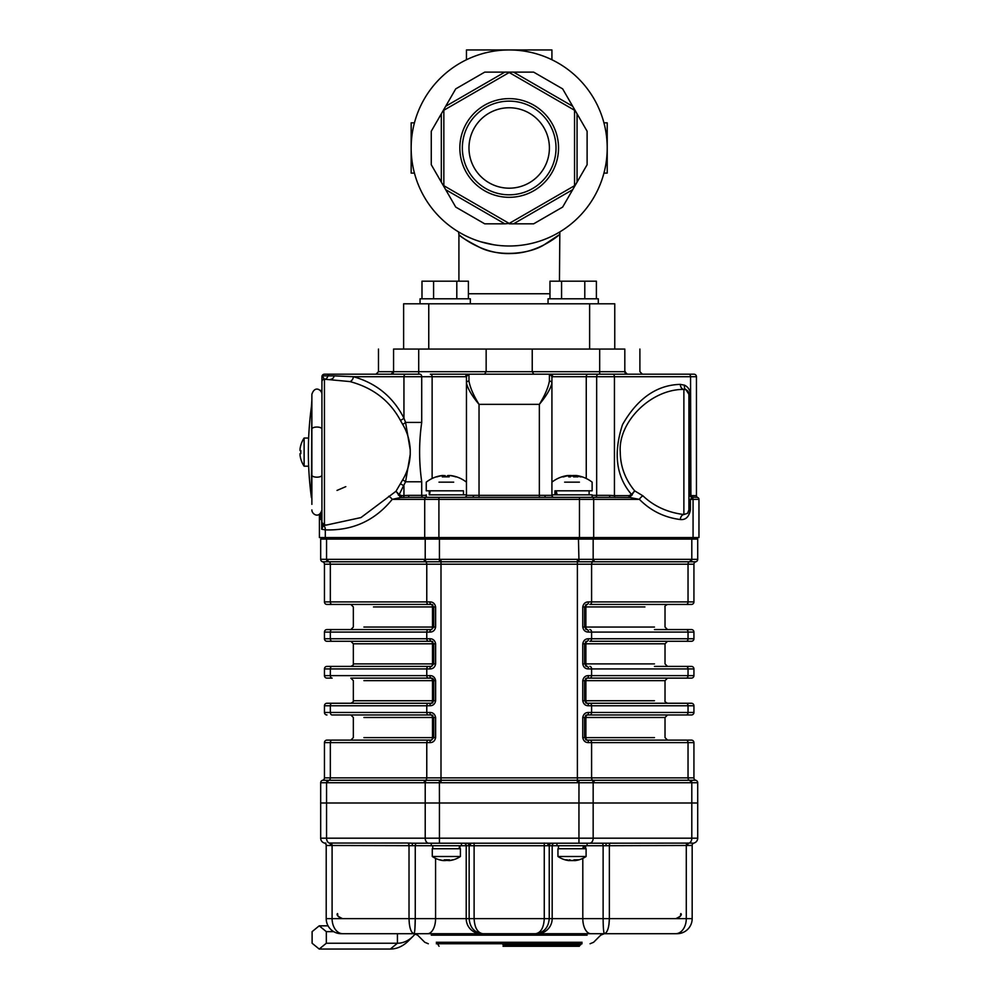 <?xml version="1.0" encoding="UTF-8"?>
<svg xmlns="http://www.w3.org/2000/svg" width="999" height="999" viewBox="0 0 999 999"><rect width="100%" height="100%" fill="white"/><g stroke="black" fill="none" stroke-linecap="round" stroke-linejoin="round"><path stroke-width="1.5" d="M403.621 349.063L403.621 303.808L614.76 303.808L614.76 349.063M509.19 49.95A98.027 98.027 0 0 1 594.08 196.99A98.027 98.027 0 0 1 424.3 196.99A98.027 98.027 0 0 1 509.19 49.95M509.19 197.315A49.338 49.338 0 0 0 551.923 123.302A49.338 49.338 0 0 0 466.458 123.302A49.338 49.338 0 0 0 509.19 197.315M509.19 223.439L574.537 185.702L574.537 110.252L509.19 72.515L443.843 110.252L443.843 185.702L509.19 223.439L504.832 223.826L445.679 189.673L455.731 207.08L441.321 182.13L441.321 113.824L431.268 131.231L445.679 106.281L504.832 72.128L484.727 72.128L513.548 72.128L572.702 106.281L562.649 88.874L577.06 113.824L577.06 182.13L587.112 164.723L572.702 189.673L513.548 223.826L533.653 223.826L509.19 223.826M455.731 88.874L445.679 106.281L455.731 88.874L484.727 72.128M533.653 72.128L513.548 72.128L533.653 72.128L562.649 88.874M587.112 131.231L577.06 113.824L587.112 131.231L587.112 164.723M562.649 207.08L572.702 189.673L562.649 207.08L533.653 223.826M484.727 223.826L504.832 223.826L484.727 223.826L455.731 207.08M431.268 164.723L441.321 182.13L431.268 164.723L431.268 131.231M480.581 241.733L493.943 244.805M458.916 281.194L458.916 234.615C458.953 234.977 482.242 254.907 510.814 253.521C538.161 253.471 559.34 234.877 559.452 234.615L543.593 245.142C528.196 254.445 498.563 256.618 480.432 247.752C466.783 240.647 459.615 236.263 458.916 234.615L458.553 231.905M509.19 107.755A40.222 40.222 0 0 1 544.018 168.082A40.222 40.222 0 0 1 474.363 168.082A40.222 40.222 0 0 1 509.19 107.755M509.19 194.805A46.828 46.828 0 0 0 549.75 124.563A46.828 46.828 0 0 0 468.631 124.563A46.828 46.828 0 0 0 509.19 194.805M603.933 173.114L607.217 173.114L607.217 122.84L603.933 122.84M414.435 173.114L411.163 173.114L411.163 122.84L414.435 122.84M551.923 59.753L551.923 49.95L466.458 49.95L466.458 59.753M470.329 303.808L470.329 298.788L420.055 298.788L421.99 298.788L421.99 281.194L468.406 281.194L468.406 298.788M548.051 303.808L548.051 298.788L598.314 298.788L596.391 298.788L596.391 281.194L584.79 281.194L584.79 298.788M696.952 497.352L691.333 497.152A2.01 1.436 104.5 0 1 690.908 495.541L691.608 495.616A2.01 1.523 -91.5 0 0 692.607 497.49L692.295 497.577A5.032 4.72 -0 0 1 691.333 497.152L688.91 493.968L690.371 495.279A2.01 1.286 -56.4 0 0 690.371 496.59M691.608 495.616L696.44 495.641A2.01 2.01 0 0 0 697.702 497.502L697.664 497.49A2.01 2.01 0 0 1 698.963 499.363L698.963 537.574L319.418 537.574L319.418 519.468A2.01 2.01 0 0 1 320.679 517.607A2.01 2.01 0 0 0 321.928 515.746A2.01 2.01 0 0 1 320.679 517.607L320.679 513.773M698.963 499.363L693.069 499.363A2.01 1.424 -90 0 0 692.295 497.577L690.371 499.363L688.91 499.363L688.91 394.305L686.001 389.747L683.878 389.398C650.861 389.073 617.994 422.102 620.254 452.11C620.416 466.533 625.224 479.458 634.702 490.871L629.832 497.502A2.01 1.424 90 0 1 628.945 495.641L631.53 494.455A2.01 0.762 -155.7 0 0 632.242 494.955M693.069 537.574L693.069 499.363L690.371 499.363L690.371 509.877L688.91 509.877L688.91 499.363M690.371 509.877C689.06 516.87 685.701 520.079 680.319 519.53A5.032 3.546 96.6 0 1 683.878 514.535L687.612 513.286L688.91 509.927L688.91 394.305L690.371 394.305L690.371 495.279A2.985 2.11 90 0 0 690.559 495.392A2.01 1.336 -62.9 0 0 690.671 496.803M680.319 519.53C664.372 517.507 650.736 510.789 639.41 499.363A5.032 2.872 135.9 0 1 642.969 495.866C653.958 506.281 667.594 512.499 683.878 514.535L683.878 389.398A5.032 3.546 86.4 0 1 680.319 384.378L684.565 385.189C688.249 387.1 690.197 390.147 690.371 394.305M680.319 384.378C656.805 384.977 637.549 398.389 622.527 424.612C613.174 453.346 616.183 476.635 631.53 494.455L634.702 490.871L642.969 495.866M464.448 497.352A2.01 2.01 0 0 0 466.458 495.342L544.917 495.342A2.01 0.887 -90 0 0 545.804 497.352L592.257 497.352A2.01 1.424 -90 0 1 593.681 499.363L639.41 499.363L629.832 497.502L610.227 497.352A2.01 0.649 -90 0 1 609.577 495.342L614.435 495.641A2.01 1.424 -90 0 0 615.322 497.502M686.001 389.747A5.032 5.032 0 0 1 688.91 394.305A5.032 5.032 0 0 0 686.001 389.747A5.032 3.372 115 0 1 684.565 385.189M696.428 495.629A2.01 2.01 -68.4 0 0 697.689 497.49A2.01 2.01 0 0 1 696.44 495.641L696.44 376.71A2.51 2.51 0 0 0 693.93 374.188L688.773 374.188L693.93 374.188A2.51 2.51 0 0 1 696.44 376.71L690.559 376.71L690.908 495.541M320.142 513.773L321.928 513.773L321.928 515.447L319.418 515.447L319.418 519.468L319.418 514.273M466.458 495.342L466.458 377.435L465.671 376.71L421.715 376.71L421.715 422.427C418.906 442.095 418.906 461.888 421.715 481.793L405.569 481.793L399.163 494.555L401.573 495.641A2.01 1.424 -90 0 1 400.686 497.502L392.22 499.363C374.962 520.616 352.672 530.794 325.312 529.87L321.703 529.233L321.703 519.468L320.679 517.607M319.418 519.468L321.928 519.468L321.928 526.51L321.928 376.71A2.51 2.51 0 0 1 322.078 375.874L324.45 379.22A2.51 2.51 0 0 0 321.928 381.73A2.51 2.51 121 0 1 324.45 379.22L324.45 524.999A2.51 2.51 0 0 1 321.928 522.465L324.45 524.999L326.698 524.999L360.951 517.582L395.979 491.271L402.659 479.87C407.23 472.302 409.752 463.811 410.227 454.383L410.227 449.837L405.569 422.427A5.032 1.686 -30.2 0 1 402.659 424.35L400.387 420.342C389.772 400.649 372.939 387.724 349.887 381.568L324.45 379.22M322.465 527.509L321.703 529.233L321.928 526.51A2.51 1.623 180 0 0 322.465 527.509L323.551 525.424A2.51 2.385 180 0 1 321.928 523.201M325.312 537.574L325.312 529.87A5.032 3.546 93.6 0 0 323.551 525.424L326.698 524.999M322.078 375.874A2.51 2.51 0 0 1 324.45 374.188A2.51 2.51 0 0 0 322.078 375.874L334.215 375.874A5.032 3.559 -90 0 1 330.869 379.22M334.215 375.874L353.446 376.71A5.032 3.496 -75.4 0 1 349.887 381.568M324.45 374.188L419.942 374.188A2.51 1.773 -90 0 1 421.715 376.71L353.446 376.71C376.311 383.179 393.144 396.99 403.946 418.156A5.032 2.01 -25.8 0 1 400.387 420.342M405.719 374.188A2.51 1.773 -90 0 0 403.946 376.71L403.946 418.156L405.569 422.427L421.715 422.427M402.659 479.87A5.032 1.686 30.2 0 1 405.569 481.793L410.227 454.383L410.227 449.837C409.752 440.409 407.23 431.918 402.659 424.35M593.681 537.574L593.681 499.363L392.22 499.363A5.032 2.61 37.3 0 0 388.661 496.316M401.573 495.641L408.803 495.342A2.01 0.649 -90 0 1 408.154 497.352L400.686 497.502L395.979 491.271L399.163 494.555A2.01 0.849 -27.6 0 1 398.401 495.142M403.059 497.502A2.01 1.424 -90 0 0 403.946 495.641L403.946 486.063A5.032 2.01 25.8 0 0 400.387 483.878M408.154 497.352L545.804 497.352M552.709 376.71A2.51 2.41 -90 0 0 550.299 374.188L688.773 374.188A2.51 1.773 -90 0 1 690.559 376.71L552.709 376.71L551.923 377.435L551.923 495.342A2.01 2.01 0 0 0 553.933 497.352M592.132 495.342L596.665 495.342A2.01 1.424 -90 0 1 595.242 497.352L592.132 497.352L592.132 494.842L551.923 494.842L554.932 494.842L554.932 490.821L592.132 490.821L589.123 490.821L589.123 494.842L592.132 494.842M473.464 495.342A2.01 0.887 -90 0 1 472.564 497.352M594.268 559.34L690.709 559.34A86.925 61.463 90 0 0 691.808 559.328L691.808 539.073L697.702 539.073L697.702 559.328L691.808 559.328L697.702 559.328A2.51 2.51 0 0 1 695.816 561.775A2.51 2.51 0 0 0 693.93 564.21L577.385 564.21L577.385 559.34A86.925 86.925 0 0 0 578.945 559.328L593.169 559.328A86.925 61.463 90 0 0 594.268 559.34A2.51 1.773 90 0 1 592.931 561.775L425.449 561.775A2.51 1.773 -90 0 1 424.113 559.34A86.925 61.463 -90 0 0 425.212 559.328L425.212 539.073L439.96 539.073L439.96 537.574L438.911 537.574L438.911 497.352L423.139 497.352A2.01 1.424 -90 0 1 421.715 495.342L426.248 495.342M592.257 497.352L610.227 497.352M419.942 374.188L354.832 374.188M549.4 381.081A2.51 1.936 180 0 1 551.923 383.029C550.561 388.861 546.366 395.966 539.348 404.358C544.842 395.479 548.189 387.724 549.4 381.081L549.4 374.987L550.299 374.188L533.816 374.188L532.23 371.678L532.23 349.063L624.812 349.063L624.812 371.678L627.322 374.188L599.675 374.188L599.675 371.678L624.812 371.678A2.51 2.51 0 0 0 627.322 374.188A2.51 2.51 0 0 1 624.812 371.678L625.312 371.678M551.923 377.435A2.51 2.448 180 0 0 549.4 374.987M539.348 497.502L539.348 404.358L479.033 404.358C472.003 395.966 467.819 388.861 466.458 383.029A2.51 1.936 0 0 1 468.968 381.081C470.192 387.724 473.538 395.479 479.033 404.358L479.033 497.502M466.458 377.435A2.51 2.448 0 0 1 468.968 374.987L468.968 381.081M465.671 376.71A2.51 2.41 -90 0 1 468.081 374.188L468.968 374.987M321.928 376.71L321.928 390.447L320.142 390.447M432.13 478.496L432.13 376.71A2.51 1.773 -90 0 0 430.357 374.188L550.299 374.188M609.577 495.342L596.665 495.342L596.665 376.71A2.51 1.773 -90 0 1 598.438 374.188L588.024 374.188A2.51 1.773 -90 0 0 586.251 376.71L586.251 478.496M393.069 371.678L378.484 371.678L393.569 371.678L391.059 374.188A2.51 2.51 0 0 0 393.569 371.678L486.151 371.678L484.565 374.188L468.081 374.188M391.059 374.188A2.51 2.51 0 0 0 393.569 371.678L393.569 349.063L532.23 349.063M599.675 349.063L599.675 371.678L486.151 371.678L486.151 349.063M406.131 374.188L407.754 374.188M311.875 504.358L311.875 394.305L311.426 497.614A339.323 339.323 0 0 1 311.426 406.605L311.875 399.862M578.983 561.775L578.421 537.574L579.47 537.574L579.47 497.352M327.822 539.073L327.822 537.574L425.736 537.574L425.736 539.073L326.561 539.073L326.561 559.328A86.925 61.463 -90 0 0 327.672 559.34L424.113 559.34M321.928 539.073L321.928 537.574M426.598 561.775A2.51 1.773 -91.5 0 1 425.212 559.328L439.435 559.328L439.435 539.073L691.808 539.073L592.644 539.073L592.644 537.574L690.559 537.574L690.559 539.073M696.44 537.574L696.44 539.073M589.822 740.109A2.51 1.773 -90 0 1 591.595 742.619L588.498 742.619A2.51 1.386 -90 0 0 587.112 740.109L691.42 740.109A2.51 2.51 0 0 1 693.93 742.619L591.595 742.619L591.595 777.859A2.51 1.773 -90 0 0 592.931 780.294L695.816 780.294A2.51 2.51 0 0 1 697.702 782.729L697.702 802.996L320.679 802.996L320.679 782.729L326.561 782.741L320.679 782.741A2.51 2.51 0 0 1 322.565 780.294L592.931 780.294A2.51 1.773 90 0 1 594.268 782.729A86.925 61.463 90 0 0 593.169 782.741L578.945 782.741A86.925 86.925 0 0 0 577.385 782.729L577.385 777.859L693.93 777.859A2.51 2.51 0 0 0 695.816 780.294A2.51 2.51 0 0 1 697.702 782.729L691.808 782.741A86.925 61.463 90 0 0 690.709 782.729L594.268 782.729M577.385 782.729L440.996 782.729A86.925 86.925 0 0 0 439.435 782.741L425.212 782.741A86.925 61.463 -90 0 0 424.113 782.729L327.672 782.729A2.51 1.773 -90 0 1 329.008 780.294A2.51 1.773 90 0 0 330.332 777.859L324.45 777.859A2.51 2.51 0 0 1 322.565 780.294A2.51 2.51 0 0 0 320.679 782.729A2.51 2.51 0 0 1 322.565 780.294A2.51 2.51 0 0 0 324.45 777.859L324.45 742.619A2.51 2.51 0 0 1 326.96 740.109L431.268 740.109A2.51 1.386 90 0 0 429.882 742.619L324.45 742.619M327.672 782.729A86.925 61.463 -90 0 0 326.561 782.741A2.51 1.773 -91.5 0 1 327.884 780.306M321.141 559.278L326.561 559.328A2.51 1.773 -88.5 0 0 327.884 561.775L322.565 561.775A2.51 2.51 0 0 1 320.679 559.34L320.679 539.073L425.212 539.073M322.565 561.775A2.51 2.51 0 0 1 320.679 559.34A2.51 2.51 0 0 0 322.565 561.775A2.51 2.51 0 0 1 324.45 564.21A2.51 2.51 0 0 0 322.565 561.775A2.51 2.51 0 0 1 324.45 564.21L324.45 601.91A2.51 2.51 0 0 0 326.96 604.432L431.268 604.432A2.51 2.51 0 0 1 432.829 604.969A2.51 2.51 0 0 0 431.268 604.432A2.51 1.236 -90 0 1 432.505 606.942L433.778 606.942L431.268 604.432A2.51 1.386 90 0 1 429.882 601.91C433.004 601.91 434.915 603.596 435.626 606.942L435.626 627.047C434.927 630.394 433.017 632.067 429.882 632.08L324.45 632.08A2.51 2.51 0 0 1 326.96 629.57L431.268 629.57A2.51 1.386 90 0 0 429.882 632.08M326.96 740.109L332.118 740.109A2.51 1.773 90 0 0 330.332 742.619L330.332 777.859L577.385 777.859L577.385 564.21L426.773 564.21A2.51 1.773 90 0 0 425.449 561.775L327.884 561.775M697.702 559.328A2.51 2.51 180 0 1 695.791 561.775A2.51 2.51 0 0 0 697.702 559.34A2.51 2.51 0 0 1 695.816 561.775L592.931 561.775A2.51 1.773 -90 0 0 591.595 564.21L591.595 601.91A2.51 1.773 90 0 1 589.822 604.432L644.917 604.432M439.385 561.775L439.435 559.328A86.925 86.925 0 0 0 440.996 559.34L577.385 559.34M582.754 717.482L585.876 717.482A2.51 1.236 90 0 1 587.112 714.972A2.51 2.51 0 0 0 585.539 715.521A2.51 2.51 0 0 1 587.112 714.972L584.59 717.482L584.59 737.599L587.112 740.109A2.51 2.51 0 0 1 585.539 739.56A2.51 2.51 0 0 0 587.112 740.109A2.51 1.236 90 0 1 585.876 737.599L582.754 737.599L582.754 717.482C583.453 714.135 585.364 712.462 588.498 712.462L693.93 712.462A2.51 2.51 0 0 1 691.42 714.972L587.112 714.972A2.51 1.386 -90 0 0 588.498 712.462M588.498 742.619C585.377 742.619 583.453 740.946 582.754 737.599M587.112 714.972L654.47 714.972M654.47 740.109L587.112 740.109M654.47 717.482L665.022 717.482L667.544 714.972L691.42 714.972A2.51 2.51 0 0 0 693.93 712.462L693.93 705.769A2.51 2.51 0 0 0 691.42 703.259L587.112 703.259A2.51 2.51 0 0 1 585.539 702.709A2.51 2.51 0 0 0 587.112 703.259A2.51 1.236 90 0 1 585.876 700.749L584.59 700.749L587.112 703.259A2.51 1.386 -90 0 1 588.498 705.769C585.377 705.769 583.453 704.095 582.754 700.749L584.59 700.749L584.59 680.644L582.754 680.644C583.453 677.297 585.364 675.624 588.498 675.611L693.93 675.611A2.51 2.51 0 0 1 691.42 678.121L587.112 678.121A2.51 1.386 -90 0 0 588.498 675.611M587.112 678.121A2.51 2.51 0 0 0 585.539 678.671A2.51 2.51 0 0 1 587.112 678.121L584.59 680.644L585.876 680.644A2.51 1.236 90 0 1 587.112 678.121L654.47 678.121M654.47 703.259L587.112 703.259M654.47 680.644L665.022 680.644L667.544 678.121L691.42 678.121A2.51 2.51 0 0 0 693.93 675.611L693.93 668.93L588.498 668.93C585.377 668.93 583.453 667.245 582.754 663.898L582.754 643.793C583.453 640.446 585.364 638.773 588.498 638.761L591.595 638.761A2.51 1.773 90 0 1 589.822 641.271L691.42 641.271L589.822 641.271M654.47 666.408L691.42 666.408A2.51 2.51 0 0 1 693.93 668.93A2.51 2.51 0 0 0 691.42 666.408M654.47 629.57L691.42 629.57A2.51 2.51 0 0 1 693.93 632.08L693.93 638.761A2.51 2.51 0 0 1 691.42 641.271A2.51 2.51 0 0 0 693.93 638.761A2.51 2.51 0 0 1 691.42 641.271M654.47 643.793L665.022 643.793L667.544 641.271L654.47 641.271M585.539 665.871A2.51 2.51 0 0 0 587.112 666.408L584.59 663.898L582.754 663.898M582.754 643.793L584.59 643.793L587.112 641.271A2.51 2.51 0 0 0 585.539 641.82M588.498 668.93A2.51 1.386 -90 0 0 587.112 666.408A2.51 1.236 -90 0 1 585.876 663.898L654.47 663.898M667.544 666.408L665.022 663.898L665.022 643.793L585.876 643.793A2.51 1.236 -90 0 1 587.112 641.271A2.51 1.386 -90 0 0 588.498 638.761M584.59 643.793L584.59 663.898L585.876 663.898L585.876 643.793L584.59 643.793M695.816 561.775A2.51 2.51 0 0 0 693.93 564.21L693.93 601.91A2.51 2.51 0 0 1 691.42 604.432L686.263 604.432L691.42 604.432A2.51 2.51 0 0 0 693.93 601.91A2.51 2.51 0 0 1 691.42 604.432M585.539 629.02A2.51 2.51 0 0 0 587.112 629.57L584.59 627.047L582.754 627.047L582.754 606.942C583.453 603.596 585.364 601.922 588.498 601.91L688.036 601.91A2.51 1.773 90 0 1 686.263 604.432L589.822 604.432M582.754 606.942L584.59 606.942L587.112 604.432A2.51 2.51 0 0 0 585.539 604.982M589.822 629.57A2.51 1.773 90 0 1 591.595 632.08L588.498 632.08C585.377 632.08 583.453 630.406 582.754 627.047M588.498 632.08A2.51 1.386 -90 0 0 587.112 629.57A2.51 1.236 -90 0 1 585.876 627.047L654.47 627.047M644.917 606.942L585.876 606.942A2.51 1.236 -90 0 1 587.112 604.432A2.51 1.386 -90 0 0 588.498 601.91M584.59 606.942L584.59 627.047L585.876 627.047L585.876 606.942L584.59 606.942M429.882 705.769A2.51 1.386 -90 0 1 431.268 703.259L433.778 700.749L433.778 680.644A2.51 2.51 0 0 0 431.268 678.121A2.51 1.386 -90 0 1 429.882 675.611C433.004 675.611 434.915 677.285 435.626 680.644L435.626 700.749C434.927 704.095 433.017 705.769 429.882 705.769L426.773 705.769L426.773 712.462L429.882 712.462C433.004 712.462 434.915 714.135 435.626 717.482L435.626 737.599L432.505 737.599A2.51 1.236 -90 0 1 431.268 740.109L433.778 737.599L433.778 717.482L431.268 714.972L332.118 714.972A2.51 1.773 90 0 1 330.332 712.462L426.773 712.462A2.51 1.773 90 0 0 428.559 714.972M429.882 712.462A2.51 1.386 90 0 0 431.268 714.972A2.51 2.51 0 0 1 432.829 715.521A2.51 2.51 0 0 0 431.268 714.972A2.51 1.236 -90 0 1 432.505 717.482L435.626 717.482M435.626 737.599C434.927 740.933 433.017 742.619 429.882 742.619M428.559 703.259A2.51 1.773 -90 0 0 426.773 705.769L330.332 705.769L330.332 712.462L324.45 712.462A2.51 2.51 0 0 0 326.96 714.972A2.51 2.51 0 0 1 324.45 712.462L324.45 705.769A2.51 2.51 0 0 1 326.96 703.259L431.268 703.259A2.51 2.51 0 0 0 432.842 702.709M363.911 703.259L332.118 703.259A2.51 1.773 -90 0 0 330.332 705.769L324.45 705.769A2.51 2.51 0 0 1 326.96 703.259M363.911 700.749L353.346 700.749C353.896 701.273 353.059 702.11 350.836 703.259L431.268 703.259A2.51 1.236 90 0 0 432.505 700.749L432.505 680.644L433.778 680.644L431.268 678.121L363.911 678.121M324.45 675.611A2.51 2.51 0 0 0 326.96 678.121A2.51 2.51 0 0 1 324.45 675.611L330.332 675.611A2.51 1.773 -90 0 0 332.118 678.121L326.96 678.121A2.51 2.51 0 0 1 324.45 675.611L324.45 668.93A2.51 2.51 0 0 1 326.96 666.408L431.268 666.408A2.51 1.386 90 0 0 429.882 668.93L324.45 668.93M324.45 638.761L429.882 638.761C433.004 638.761 434.915 640.434 435.626 643.793L435.626 663.898L432.505 663.898A2.51 1.236 -90 0 1 431.268 666.408L433.778 663.898L433.778 643.793L431.268 641.271L326.96 641.271A2.51 2.51 0 0 1 324.45 638.761A2.51 2.51 0 0 0 326.96 641.271A2.51 2.51 0 0 1 324.45 638.761L324.45 632.08M429.882 638.761A2.51 1.386 90 0 0 431.268 641.271A2.51 2.51 0 0 1 432.829 641.82A2.51 2.51 0 0 0 431.268 641.271A2.51 1.236 -90 0 1 432.505 643.793L435.626 643.793M435.626 663.898C434.927 667.245 433.017 668.918 429.882 668.93M332.118 629.57A2.51 1.773 90 0 0 330.332 632.08L330.332 638.761A2.51 1.773 90 0 0 332.118 641.271L431.268 641.271M435.626 627.047L432.505 627.047A2.51 1.236 -90 0 1 431.268 629.57L433.778 627.047L433.778 606.942L435.626 606.942M324.45 601.91A2.51 2.51 0 0 0 326.96 604.432A2.51 2.51 0 0 1 324.45 601.91L330.332 601.91A2.51 1.773 90 0 0 332.118 604.432M363.911 714.972L431.268 714.972M431.268 740.109L363.911 740.109M363.911 641.271L350.836 641.271L353.346 643.793L363.911 643.793M431.268 666.408L363.911 666.408M373.464 604.432L431.268 604.432M431.268 629.57L363.911 629.57M693.93 742.619L693.93 777.859A2.51 2.51 0 0 0 695.816 780.294A2.51 2.51 0 0 1 697.702 782.729A2.51 2.51 0 0 0 695.791 780.306M435.626 700.749L353.346 700.749L353.346 680.644L350.836 678.121L431.268 678.121A2.51 1.236 90 0 1 432.505 680.644L363.911 680.644M432.779 848.738L432.779 845.728L326.311 845.479A2.51 2.498 104.6 0 0 324.438 843.056L325.899 843.106M326.211 845.454A2.51 2.51 0 0 0 324.363 843.031L324.375 843.031A2.51 2.51 0 0 1 326.211 845.454L326.211 918.618A15.085 15.085 0 0 0 341.283 933.703L342.757 933.703L341.283 933.703M330.731 845.479A2.51 1.948 87.6 0 0 329.233 843.056L407.717 843.031L412.287 843.206L412.375 845.728M677.097 933.703L675.624 933.703L677.097 933.703A15.085 15.085 0 0 0 692.17 918.618L692.17 845.454A2.51 2.51 0 0 1 694.018 843.031L694.005 843.031A2.51 2.51 0 0 0 692.17 845.454L605.993 845.728L606.093 843.206L692.482 843.106M470.691 845.728A2.51 1.711 90 0 0 468.981 843.206L549.4 843.206A2.51 1.711 90 0 0 547.689 845.728L466.208 845.728A2.51 2.485 90 0 0 463.723 843.206M329.233 843.056A5.032 3.559 -90 0 1 326.561 838.186L320.679 838.186A5.032 5.032 0 0 0 324.438 843.056A5.032 5.032 0 0 1 320.679 838.186L320.679 802.996L326.561 802.996L326.561 838.186L697.702 838.186A5.032 5.032 0 0 1 693.943 843.056A2.51 2.498 -104.6 0 0 692.07 845.479M468.981 843.206L412.287 843.206M606.093 843.206L549.4 843.206M608.94 924.687L609.365 918.618C609.078 927.671 607.417 932.704 604.395 933.703L535.676 933.703C540.909 932.704 543.768 927.671 544.268 918.618L549.238 918.618C548.439 927.671 543.931 932.704 535.676 933.703L482.692 933.703C474.45 932.704 469.942 927.671 469.143 918.618L474.113 918.618C474.612 927.671 477.472 932.704 482.692 933.703L413.986 933.703C410.964 932.704 409.303 927.671 409.016 918.618L415.259 918.618C415.184 927.671 414.76 932.704 413.986 933.703L342.757 933.703A15.085 10.664 90 0 1 332.093 918.618L409.016 918.618L409.016 845.454A2.51 1.773 90 0 0 407.717 843.031M409.016 918.98L409.353 924.1M414.847 929.719L415.259 918.618L435.576 918.618L435.576 858.378M604.395 933.703L675.624 933.703L604.395 933.703C603.621 932.704 603.184 927.671 603.121 918.618L604.707 918.618M603.633 930.756L603.808 931.992M428.771 843.206A5.032 3.559 -90 0 1 425.212 838.186L425.212 802.996L439.435 802.996L439.435 843.206M578.945 843.206L578.945 802.996L593.169 802.996L593.169 838.186A5.032 3.559 -90 0 1 589.61 843.206M687.649 845.479A2.51 1.948 -87.6 0 1 689.148 843.056A5.032 3.559 -90 0 0 691.808 838.186L691.808 802.996L697.702 802.996L697.702 838.186A5.032 5.032 0 0 1 693.943 843.056M582.08 943.755L436.301 943.755M427.497 933.703L414.11 933.703L427.497 933.703A15.085 8.079 -90 0 0 435.576 918.618L469.143 918.618L469.143 845.728A2.51 2.485 90 0 0 466.658 843.206M431.268 843.206L431.268 845.728L466.208 845.728L466.208 918.618A15.085 14.898 -90 0 0 481.106 933.703L537.275 933.703A15.085 14.898 -90 0 0 552.172 918.618L552.172 845.728L547.689 845.728M590.884 933.703L604.27 933.703L590.884 933.703A15.085 8.079 -90 0 1 582.804 918.618L692.17 918.618M690.484 780.306A2.51 1.773 91.5 0 1 691.808 782.741L691.808 802.996L593.169 802.996L593.169 782.741A2.51 1.773 88.5 0 0 591.783 780.306M426.598 780.306A2.51 1.773 -88.5 0 0 425.212 782.741L425.212 802.996L326.561 802.996L326.561 782.741M578.983 780.306L578.945 802.996L439.435 802.996L439.385 780.306M319.218 925.836L312.113 931.63L312.113 943.243L319.218 949.05L326.323 943.243L326.323 931.642L319.218 925.836L328.047 925.836M326.323 931.642L333.678 931.642M326.323 943.243L397.427 943.243A38.486 27.21 90 0 0 413.136 936.188A38.486 27.21 90 0 0 415.259 933.828M319.218 949.05L390.309 949.05A44.281 31.319 90 0 0 408.391 940.921A44.281 31.319 90 0 0 410.764 938.298M450.412 475.624L449.2 475.524L450.412 475.524A32.605 32.055 90 0 1 456.68 476.91A31.968 5.057 120.4 0 0 456.63 476.898A31.968 5.057 120.4 0 0 455.869 476.91A32.605 32.055 -90 0 0 449.6 475.524L447.852 475.524A32.605 5.957 90 0 0 446.678 476.91A31.968 27.223 -162.4 0 0 442.332 476.91A32.605 5.957 -90 0 1 443.494 475.524L442.295 475.524A32.605 32.055 -90 0 0 436.026 476.91A31.968 5.057 -120.4 0 1 436.076 476.898A31.968 5.057 -120.4 0 1 436.838 476.91A32.605 32.055 90 0 1 442.295 475.624M443.519 475.499L443.519 476.86L443.494 475.524L442.295 475.524M444.855 476.848L444.855 475.524A32.605 5.957 -90 0 1 446.016 476.91A31.968 27.223 162.4 0 1 449.175 476.86M429.258 494.842L466.458 494.842L463.449 494.842L463.449 490.821L426.248 490.821L429.258 490.821L429.258 494.842L429.545 490.821M453.696 482.155L438.998 482.155M429.545 494.842L430.132 490.821M426.248 494.842L426.248 497.352L435.539 497.352M576.298 475.774A32.605 30.245 -90 0 1 580.569 476.91A31.968 10.327 121.9 0 1 582.217 476.91A32.605 30.245 90 0 0 577.959 475.774A32.605 30.245 90 0 0 576.298 475.524L575.461 475.524A32.605 12.163 90 0 1 577.847 476.91A31.968 25.687 147.1 0 0 573.738 476.91A32.605 12.163 -90 0 0 571.366 475.524L569.405 475.524A32.605 30.245 90 0 0 563.486 476.91A31.968 10.327 -121.9 0 0 561.838 476.91A32.605 30.245 -90 0 1 566.096 475.774A32.605 30.245 -90 0 1 567.744 475.524L568.581 475.636M567.744 475.774L568.581 475.524M576.298 475.524L575.461 475.524L575.461 476.848M568.693 476.848A31.968 25.687 -147.1 0 1 570.317 476.91A32.605 12.163 90 0 1 572.689 475.524L574.65 475.524A32.605 30.245 -90 0 1 575.362 475.624M579.408 482.155L564.647 482.155M556.168 494.842L555.444 490.821M556.168 490.821L557.18 494.842M443.069 860.476L444.18 860.576L443.069 860.576A25.087 24.388 -90 0 1 439.96 859.977A25.087 24.388 -90 0 1 439.248 859.777A24.401 4.983 -59.3 0 0 439.96 859.777A25.087 24.388 90 0 0 443.781 860.576L445.591 860.576A25.087 5.919 -90 0 0 446.528 859.777A24.401 20.529 22.2 0 0 449.45 859.777A25.087 5.919 90 0 1 448.526 860.576L449.637 860.576A25.087 24.388 90 0 0 452.747 859.977A25.087 24.388 90 0 0 453.459 859.777A24.401 4.983 59.3 0 1 452.747 859.777A25.087 24.388 -90 0 1 448.926 860.576M448.526 859.814L448.526 860.576L449.637 860.576M447.102 859.802L447.102 860.576A25.087 5.919 90 0 1 446.178 859.777A24.401 20.529 -22.2 0 1 444.218 859.814M441.083 856.493L432.28 856.493L432.28 848.738L460.427 848.738L460.427 856.493L451.61 856.493M439.96 859.977A25.137 25.137 0 0 1 432.28 856.493L460.427 856.493A25.137 25.137 0 0 1 452.747 859.977M459.54 845.728A53.983 45.43 -22.2 0 1 459.028 848.738M459.54 848.738A53.983 45.43 157.8 0 0 459.84 845.728M461.438 843.206L461.438 845.728L459.927 845.728L459.927 848.738M568.668 860.439A25.087 13.037 -90 0 0 569.168 860.576L568.668 860.576A25.087 21.441 -90 0 1 565.309 859.777A24.401 10.977 -56 0 0 566.87 859.777A25.087 21.441 90 0 0 570.229 860.576L572.302 860.576A25.087 13.037 -90 0 0 574.35 859.777A24.401 18.057 42 0 0 576.923 859.777A25.087 13.037 90 0 1 574.887 860.576L575.387 860.576A25.087 21.441 90 0 0 578.746 859.777A24.401 10.977 56 0 1 577.185 859.777A25.087 21.441 -90 0 1 576.535 859.989M574.887 859.802L574.887 860.576L575.387 859.814M574.662 860.439A25.087 21.441 -90 0 1 573.826 860.576L571.753 860.576A25.087 13.037 90 0 1 569.705 859.777A24.401 18.057 -42 0 1 569.393 859.802M566.933 856.493L557.954 856.493L557.954 848.738L586.101 848.738L586.101 856.493L577.122 856.493M568.993 860.626A25.137 25.137 0 0 1 557.954 856.493L586.101 856.493A25.137 25.137 0 0 1 575.062 860.626M583.628 845.728A53.983 39.948 -42 0 1 582.629 848.738M583.628 848.738A53.983 39.948 138 0 0 584.427 845.728M558.453 848.738L558.453 845.728L556.942 845.728L587.112 845.728L587.112 843.206M300.037 453.621L300.037 455.132L300.037 453.621L300.836 453.621A24.401 21.129 90 0 1 300.836 450.599L300.037 450.599L300.836 450.599A24.401 21.129 90 0 0 300.836 453.621M300.037 449.1L300.037 450.599L300.037 449.1A25.087 25.087 0 0 1 300.836 445.167A25.087 25.087 0 0 0 300.037 449.1M300.836 459.053A25.087 25.087 0 0 1 300.037 455.132A25.087 25.087 0 0 0 300.836 459.053L300.836 459.053A25.137 25.137 0 0 0 304.121 466.183L304.121 457.167M300.037 450.599L300.836 450.599M300.836 445.167L300.836 445.167A25.137 25.137 0 0 1 304.121 438.037L304.121 466.183L308.654 466.183M304.121 447.065L304.121 438.037L308.654 438.037M503.034 946.265L579.32 946.265L503.034 946.265M561.575 298.788L561.575 281.194L584.79 281.194M549.974 298.788L549.974 281.194L561.575 281.194M456.805 298.788L456.805 281.194M433.591 298.788L433.591 281.194M468.406 293.756L549.974 293.756L468.406 293.756M589.622 349.063L589.622 303.808M428.758 349.063L428.758 303.808M329.595 374.188A2.51 1.773 -90 0 0 327.922 375.874A5.032 3.559 -90 0 1 324.575 379.22M612.662 374.188A2.51 1.773 -90 0 1 614.435 376.71L614.435 495.641L628.945 495.641M424.7 537.574L424.7 499.363A2.01 1.424 -90 0 1 426.111 497.352M544.917 495.342L552.472 495.342M418.706 374.188L418.706 349.063M421.715 481.793L421.715 495.342L408.803 495.342M311.875 475.162A5.032 2.01 180 0 0 316.908 477.172A5.032 2.01 180 0 0 321.928 475.162M311.875 429.058A5.032 2.01 180 0 1 316.908 427.048A5.032 2.01 180 0 1 321.928 429.058M320.679 782.741A2.51 2.51 0 0 1 322.59 780.306M424.113 782.729A2.51 1.773 -90 0 1 425.449 780.294A2.51 1.773 90 0 0 426.773 777.859L426.773 742.619A2.51 1.773 90 0 1 428.559 740.109M440.996 782.729L440.996 559.34M686.263 740.109A2.51 1.773 -90 0 1 688.036 742.619L688.036 777.859A2.51 1.773 -90 0 0 689.372 780.294A2.51 1.773 90 0 1 690.709 782.729M322.59 561.775A2.51 2.51 180 0 1 320.679 559.328M324.45 564.21L330.332 564.21L330.332 601.91L426.773 601.91L426.773 564.21L330.332 564.21A2.51 1.773 90 0 0 329.008 561.775A2.51 1.773 -90 0 1 327.672 559.34M691.808 559.328A2.51 1.773 88.5 0 1 690.484 561.775M690.709 559.34A2.51 1.773 90 0 1 689.372 561.775A2.51 1.773 -90 0 0 688.036 564.21L688.036 601.91L693.93 601.91M593.169 539.073L593.169 559.328A2.51 1.773 91.5 0 1 591.783 561.775M589.822 714.972A2.51 1.773 -90 0 0 591.595 712.462L591.595 705.769A2.51 1.773 -90 0 0 589.822 703.259M686.263 714.972A2.51 1.773 -90 0 0 688.036 712.462L688.036 705.769A2.51 1.773 -90 0 0 686.263 703.259M667.544 740.109L665.022 737.599L665.022 717.482L585.876 717.482L585.876 737.599L654.47 737.599M691.42 714.972A2.51 2.51 0 0 0 693.93 712.462M582.754 700.749L582.754 680.644M589.822 678.121A2.51 1.773 -90 0 0 591.595 675.611L591.595 668.93A2.51 1.773 90 0 0 589.822 666.408M693.93 705.769L588.498 705.769M686.263 678.121A2.51 1.773 -90 0 0 688.036 675.611L688.036 668.93A2.51 1.773 90 0 0 686.263 666.408M667.544 703.259C665.322 702.11 664.485 701.273 665.022 700.749L665.022 680.644L585.876 680.644L585.876 700.749L654.47 700.749M691.42 678.121A2.51 2.51 0 0 0 693.93 675.611M686.263 629.57A2.51 1.773 90 0 1 688.036 632.08L591.595 632.08L591.595 638.761L688.036 638.761A2.51 1.773 90 0 1 686.263 641.271M691.42 629.57A2.51 2.51 0 0 1 693.93 632.08L688.036 632.08L688.036 638.761L693.93 638.761M363.911 737.599L432.505 737.599L432.505 717.482L363.911 717.482M324.45 712.462A2.51 2.51 0 0 0 326.96 714.972M428.559 678.121A2.51 1.773 -90 0 1 426.773 675.611L429.882 675.611M332.118 666.408A2.51 1.773 90 0 0 330.332 668.93L330.332 675.611L426.773 675.611L426.773 668.93A2.51 1.773 90 0 1 428.559 666.408M433.778 680.644L435.626 680.644M428.559 629.57A2.51 1.773 90 0 0 426.773 632.08L426.773 638.761A2.51 1.773 90 0 0 428.559 641.271M432.505 663.898L432.505 643.793L353.346 643.793L353.346 663.898L432.505 663.898M429.882 601.91L426.773 601.91A2.51 1.773 90 0 0 428.559 604.432M363.911 627.047L432.505 627.047L432.505 606.942L373.464 606.942M363.911 663.898L353.346 663.898C353.896 664.447 353.059 665.284 350.836 666.408M326.211 918.618L332.093 918.618L332.093 845.454A2.51 1.773 90 0 0 330.794 843.031M415.259 918.618L415.259 845.728A2.51 1.349 90 0 1 416.608 843.206M687.587 843.031A2.51 1.773 -90 0 0 686.288 845.454L686.288 918.618A15.085 10.664 -90 0 1 675.624 933.703M610.664 843.031A2.51 1.773 -90 0 0 609.365 845.454L609.365 918.618M544.268 843.031L544.268 918.618L474.113 918.618L474.113 843.031M605.993 845.728L587.112 845.728M601.773 843.206A2.51 1.349 -90 0 1 603.121 845.728L603.121 918.618M582.804 858.378L582.804 918.618L549.238 918.618L549.238 845.728A2.51 2.485 90 0 1 551.723 843.206M554.645 843.206A2.51 2.485 -90 0 0 552.172 845.728L556.942 845.728L556.942 843.206M587.112 935.164L431.268 935.164M436.301 942.282L582.08 942.282M390.309 949.05L397.427 943.243L397.427 933.703M574.65 475.524L574.65 476.86M502.909 944.754L580.819 944.754L502.909 944.754M559.465 281.194L559.827 231.905M420.055 303.808L420.055 298.788M598.314 298.788L598.314 303.808M337.013 490.434L345.816 486.638M639.897 349.063L639.897 371.678L642.407 374.188M378.484 349.063L378.484 371.678L375.974 374.188M687.774 513.099L688.91 509.927M321.928 394.305C322.115 390.422 315.01 384.79 311.875 394.305M311.875 509.927C311.663 514.06 319.205 519.18 321.928 509.927M667.544 604.432C665.346 605.519 664.51 606.368 665.022 606.942L665.022 627.047L667.544 629.57M350.836 629.57L353.346 627.047L353.346 606.942L350.836 604.432M350.836 740.109L353.346 737.599L353.346 717.482L350.836 714.972M337.487 913.586C338.736 915.146 335.027 915.671 342.52 918.618C337.887 916.495 336.213 914.809 337.487 913.586M680.881 913.586C679.632 915.146 683.353 915.671 675.861 918.618C680.494 916.495 682.167 914.809 680.881 913.586M590.047 943.755L593.606 942.282L600.711 935.164L604.27 933.703M428.321 943.755L424.775 942.282L417.657 935.164L414.11 933.703M413.136 936.188L408.391 940.921M323.913 838.186L321.79 838.186M466.458 482.155A32.68 32.68 0 0 0 456.618 476.885M436.076 476.885A32.68 32.68 0 0 0 426.248 482.155L426.248 490.821M575.362 476.848L575.362 475.474M592.132 490.821L592.132 482.155A32.68 32.68 0 0 0 577.959 475.774M566.096 475.774A32.68 32.68 0 0 0 551.923 482.155M448.489 859.814L448.489 860.614M574.662 859.802L574.662 860.639M585.601 848.738L585.601 845.728M579.32 946.265L580.819 943.755M439.061 946.265L437.55 943.755"/></g></svg>
